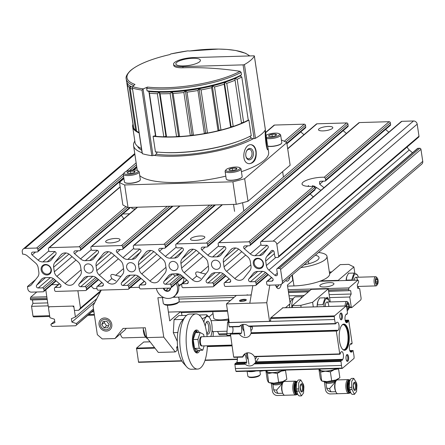 <?xml version="1.0" encoding="UTF-8"?>
<svg xmlns="http://www.w3.org/2000/svg" width="445" height="445" viewBox="0 0 445 445"><rect width="100%" height="100%" fill="white"/><g stroke="black" fill="none" stroke-linecap="round" stroke-linejoin="round"><path stroke-width="0.67" d="M165.501 284.255A1.724 1.519 -130.6 0 1 163.955 281.49L168.338 275.995A6.898 6.08 -130.6 0 1 169.044 275.266A6.898 6.08 -130.6 0 1 172.549 273.942L176.871 273.814A6.898 6.08 -130.6 0 1 181.655 275.605L187.634 280.795A1.724 1.519 -130.6 0 1 186.928 283.632L182.578 283.754A1.151 1.012 -130.6 0 0 181.682 284.883L181.944 286.63A1.151 1.012 -130.6 0 0 183.168 287.693L212.866 286.825A1.151 1.012 -130.6 0 0 213.767 285.701L213.505 283.949A1.151 1.012 -130.6 0 0 212.276 282.887L207.932 283.014A1.724 1.519 -130.6 0 1 206.385 280.244L210.769 274.754A6.898 6.08 -130.6 0 1 211.475 274.02A6.898 6.08 -130.6 0 1 214.98 272.702L219.296 272.574A6.898 6.08 -130.6 0 1 224.085 274.365L230.065 279.555A1.724 1.519 -130.6 0 1 229.359 282.386L225.009 282.514A1.151 1.012 -130.6 0 0 224.108 283.637L224.369 285.39A1.151 1.012 -130.6 0 0 225.598 286.452L255.297 285.584A1.151 1.012 -130.6 0 0 256.192 284.455L255.931 282.709A1.151 1.012 -130.6 0 0 254.707 281.646L250.357 281.774A1.724 1.519 -130.6 0 1 248.816 279.004L253.194 273.514A6.898 6.08 -130.6 0 1 253.906 272.779A6.898 6.08 -130.6 0 1 257.41 271.456L261.727 271.333A6.898 6.08 -130.6 0 1 266.516 273.124L272.49 278.309A1.724 1.519 -130.6 0 1 271.784 281.145L267.439 281.273A1.151 1.012 -130.6 0 0 266.538 282.397L266.8 284.149A1.151 1.012 -130.6 0 0 268.024 285.212L279.694 284.867A3.449 3.043 -130.6 0 0 281.446 284.205A3.449 3.043 -130.6 0 0 282.386 281.496L280.589 269.459A1.151 1.012 -130.6 0 0 279.365 268.396L277.663 268.446A1.151 1.012 -130.6 0 0 276.768 269.575L277.441 274.059A1.724 1.519 -130.6 0 1 274.893 275.299L268.919 270.109A6.898 6.08 -130.6 0 1 266.36 265.52L265.698 261.07A6.898 6.08 -130.6 0 1 266.867 256.376L271.244 250.88A1.724 1.519 -130.6 0 1 274.137 251.959L274.804 256.448A1.151 1.012 -130.6 0 0 276.034 257.51L277.73 257.46A1.151 1.012 -130.6 0 0 278.626 256.337L276.829 244.305A3.449 3.043 -130.6 0 0 273.152 241.112L261.488 241.457A1.151 1.012 -130.6 0 0 260.586 242.581L260.853 244.333A1.151 1.012 -130.6 0 0 262.077 245.395L266.421 245.267A1.724 1.519 -130.6 0 1 267.968 248.032L263.585 253.528A6.898 6.08 -130.6 0 1 262.878 254.256A6.898 6.08 -130.6 0 1 259.374 255.58L255.057 255.708A6.898 6.08 -130.6 0 1 250.268 253.917L244.288 248.727A1.724 1.519 -130.6 0 1 244.995 245.896L249.345 245.768A1.151 1.012 -130.6 0 0 250.246 244.639L249.984 242.892A1.151 1.012 -130.6 0 0 248.755 241.83L219.057 242.697A1.151 1.012 -130.6 0 0 218.161 243.821L218.423 245.573A1.151 1.012 -130.6 0 0 219.646 246.636L223.996 246.508A1.724 1.519 -130.6 0 1 225.537 249.278L221.159 254.768A6.898 6.08 -130.6 0 1 220.447 255.502A6.898 6.08 -130.6 0 1 216.943 256.821L212.627 256.949A6.898 6.08 -130.6 0 1 207.837 255.157L201.863 249.968A1.724 1.519 -130.6 0 1 202.57 247.136L206.914 247.008A1.151 1.012 -130.6 0 0 207.815 245.885L207.554 244.133A1.151 1.012 -130.6 0 0 206.33 243.07L176.626 243.943A1.151 1.012 -130.6 0 0 175.731 245.067L175.992 246.814A1.151 1.012 -130.6 0 0 177.216 247.876L181.566 247.754A1.724 1.519 -130.6 0 1 183.106 250.518L178.729 256.009A6.898 6.08 -130.6 0 1 178.022 256.743A6.898 6.08 -130.6 0 1 174.518 258.067L170.196 258.189A6.898 6.08 -130.6 0 1 165.407 256.403L159.432 251.214A1.724 1.519 -130.6 0 1 160.139 248.377L164.489 248.249A1.151 1.012 -130.6 0 0 165.384 247.125L165.123 245.379A1.151 1.012 -130.6 0 0 163.899 244.316L134.195 245.184A1.151 1.012 -130.6 0 0 133.3 246.308L133.561 248.06A1.151 1.012 -130.6 0 0 134.785 249.122L139.135 248.994A1.724 1.519 -130.6 0 1 140.681 251.764L136.298 257.255A6.898 6.08 -130.6 0 1 135.591 257.989A6.898 6.08 -130.6 0 1 132.087 259.307L127.765 259.435A6.898 6.08 -130.6 0 1 122.981 257.644L117.002 252.454A1.724 1.519 -130.6 0 1 117.708 249.623L122.058 249.495A1.151 1.012 -130.6 0 0 122.954 248.371L122.692 246.619A1.151 1.012 -130.6 0 0 121.468 245.557L91.77 246.424A1.151 1.012 -130.6 0 0 90.869 247.548L91.13 249.3A1.151 1.012 -130.6 0 0 92.354 250.363L96.704 250.235A1.724 1.519 -130.6 0 1 98.25 253.005L93.867 258.495A6.898 6.08 -130.6 0 1 93.161 259.229A6.898 6.08 -130.6 0 1 89.656 260.548L85.334 260.675A6.898 6.08 -130.6 0 1 80.551 258.884L74.571 253.7A1.724 1.519 -130.6 0 1 75.277 250.863L79.627 250.735A1.151 1.012 -130.6 0 0 80.523 249.612L80.261 247.859A1.151 1.012 -130.6 0 0 79.038 246.797L49.339 247.67A1.151 1.012 -130.6 0 0 48.444 248.794L48.705 250.546A1.151 1.012 -130.6 0 0 49.929 251.609L54.279 251.481A1.724 1.519 -130.6 0 1 55.82 254.245L51.442 259.741A6.898 6.08 -130.6 0 1 50.73 260.47A6.898 6.08 -130.6 0 1 47.226 261.793L42.909 261.921A6.898 6.08 -130.6 0 1 38.12 260.13L32.146 254.941A1.724 1.519 -130.6 0 1 32.852 252.104L37.196 251.981A1.151 1.012 -130.6 0 0 38.098 250.852L37.836 249.105A1.151 1.012 -130.6 0 0 36.612 248.043L24.942 248.382A3.449 3.043 -130.6 0 0 23.19 249.044A3.449 3.043 -130.6 0 0 22.25 251.759L22.612 254.162A6.898 6.08 -130.6 0 1 27.395 255.953L35.6 263.073A6.898 6.08 -130.6 0 1 38.159 267.662L38.843 272.257A6.898 6.08 -130.6 0 1 37.675 276.951L31.662 284.488A6.898 6.08 -130.6 0 1 30.955 285.223A6.898 6.08 -130.6 0 1 27.451 286.541L27.807 288.95A3.449 3.043 -130.6 0 0 31.478 292.137L43.148 291.798A1.151 1.012 -130.6 0 0 44.044 290.668L43.782 288.922A1.151 1.012 -130.6 0 0 42.559 287.859L38.209 287.987A1.724 1.519 -130.6 0 1 36.668 285.217L41.046 279.727A6.898 6.08 -130.6 0 1 41.758 278.993A6.898 6.08 -130.6 0 1 45.262 277.669L49.579 277.546A6.898 6.08 -130.6 0 1 54.368 279.332L60.348 284.522A1.724 1.519 -130.6 0 1 59.641 287.359L55.291 287.487A1.151 1.012 -130.6 0 0 54.39 288.61L54.652 290.357A1.151 1.012 -130.6 0 0 55.875 291.425L85.579 290.552A1.151 1.012 -130.6 0 0 86.475 289.428L86.213 287.676A1.151 1.012 -130.6 0 0 84.989 286.613L80.64 286.741A1.724 1.519 -130.6 0 1 79.099 283.977L83.476 278.481A6.898 6.08 -130.6 0 1 84.183 277.747A6.898 6.08 -130.6 0 1 87.693 276.428L92.009 276.3A6.898 6.08 -130.6 0 1 96.799 278.092L102.773 283.281A1.724 1.519 -130.6 0 1 102.066 286.113L97.716 286.241A1.151 1.012 -130.6 0 0 96.821 287.364L97.082 289.117A1.151 1.012 -130.6 0 0 98.306 290.179L128.01 289.311A1.151 1.012 -130.6 0 0 128.905 288.188L128.644 286.435A1.151 1.012 -130.6 0 0 127.42 285.373L123.07 285.501A1.724 1.519 -130.6 0 1 121.529 282.731L125.907 277.241A6.898 6.08 -130.6 0 1 126.614 276.506A6.898 6.08 -130.6 0 1 130.118 275.188L134.44 275.06A6.898 6.08 -130.6 0 1 139.229 276.851L145.204 282.035A1.724 1.519 -130.6 0 1 144.497 284.872L140.147 285A1.151 1.012 -130.6 0 0 139.252 286.124L139.513 287.876A1.151 1.012 -130.6 0 0 140.737 288.939L170.435 288.065A1.151 1.012 -130.6 0 0 171.336 286.942L171.075 285.195A1.151 1.012 -130.6 0 0 169.851 284.132L165.501 284.255L175.514 275.772A2.297 0.629 171.5 0 0 178.612 274.726A2.297 0.629 171.5 0 0 177.166 274.359L177.666 273.842M175.786 273.847A1.724 1.519 -130.6 0 0 177.06 274.365M175.408 275.778A1.724 1.519 49.4 0 1 173.589 274.292L174.051 273.897M115.9 280.984L111.79 278.615L110.799 276.234C110.677 274.192 112.29 273.892 115.633 275.322L120.884 276.534M107.518 282.269A6.898 6.08 -130.6 0 0 115.811 282.736A6.898 6.08 -130.6 0 0 116.523 282.002L122.531 274.465A6.898 6.08 -130.6 0 0 123.704 269.77L123.015 265.175A6.898 6.08 -130.6 0 0 120.456 260.592L112.257 253.472A6.898 6.08 -130.6 0 0 103.963 252.999A6.898 6.08 -130.6 0 0 103.257 253.733L97.244 261.271A6.898 6.08 -130.6 0 0 96.076 265.965L96.76 270.56A6.898 6.08 -130.6 0 0 99.318 275.144L107.518 282.269L111.79 278.615M200.756 278.498L196.651 276.128L195.655 273.747C195.539 271.706 197.152 271.406 200.495 272.835L205.74 274.048M192.379 279.783A6.898 6.08 -130.6 0 0 200.673 280.25A6.898 6.08 -130.6 0 0 201.379 279.516L207.392 271.978A6.898 6.08 -130.6 0 0 208.56 267.284L207.876 262.689A6.898 6.08 -130.6 0 0 205.317 258.106L197.113 250.986A6.898 6.08 -130.6 0 0 188.825 250.513A6.898 6.08 -130.6 0 0 188.113 251.247L182.105 258.784A6.898 6.08 -130.6 0 0 180.931 263.479L181.621 268.074A6.898 6.08 -130.6 0 0 184.174 272.663L192.379 279.783L196.651 276.128M313.263 196.862L310.154 194.003M248.755 241.83L313.636 186.299A14.946 4.094 171.5 0 1 313.325 186.321A14.946 4.094 171.5 0 1 302.033 184.035A14.946 4.094 171.5 0 1 309.175 179.341A14.946 4.094 171.5 0 1 324.244 177.221L325.384 178.356L325.645 180.103L325.367 180.965L324.833 181.16A14.946 4.094 -8.5 0 0 320.478 181.293L319.532 181.694L319.677 184.202L323.993 187.679M325.373 180.976L390.293 125.412A1.151 1.012 -130.6 0 0 390.61 124.505L390.348 122.759A1.151 1.012 -130.6 0 0 389.125 121.696L359.421 122.564A1.151 1.012 -130.6 0 0 358.837 122.787L218.473 242.92M250.246 244.639L315.205 189.042L314.843 189.97M315.205 189.042L314.943 187.295L313.636 186.299M247.748 256.865L239.543 249.74A6.898 6.08 -130.6 0 0 231.25 249.272A6.898 6.08 -130.6 0 0 230.543 250.007L224.53 257.544A6.898 6.08 -130.6 0 0 223.362 262.238L224.046 266.833A6.898 6.08 -130.6 0 0 226.605 271.417L234.81 278.537A6.898 6.08 -130.6 0 0 243.104 279.009A6.898 6.08 -130.6 0 0 243.81 278.275L249.823 270.738A6.898 6.08 -130.6 0 0 250.991 266.043L250.307 261.449A6.898 6.08 -130.6 0 0 247.748 256.865M257.955 258.712A4.828 4.255 -130.6 0 0 255.497 259.635A4.828 4.255 -130.6 0 0 254.601 264.831A4.828 4.255 -130.6 0 0 259.324 267.901A4.828 4.255 -130.6 0 0 261.782 266.978A4.828 4.255 -130.6 0 0 262.672 261.788A4.828 4.255 -130.6 0 0 257.955 258.712M286.942 143.729L305.437 127.899A1.151 1.012 -130.6 0 0 305.748 126.992L305.487 125.24A1.151 1.012 -130.6 0 0 304.263 124.177L274.565 125.051A1.151 1.012 -130.6 0 0 273.981 125.267L265.598 132.443M162.887 259.346L154.688 252.226A6.898 6.08 -130.6 0 0 146.394 251.759A6.898 6.08 -130.6 0 0 145.687 252.493L139.674 260.03A6.898 6.08 -130.6 0 0 138.501 264.725L139.19 269.32A6.898 6.08 -130.6 0 0 141.749 273.903L149.948 281.023A6.898 6.08 -130.6 0 0 158.242 281.496A6.898 6.08 -130.6 0 0 158.948 280.762L164.962 273.224A6.898 6.08 -130.6 0 0 166.13 268.53L165.445 263.935A6.898 6.08 -130.6 0 0 162.887 259.346M130.418 262.65A4.828 4.255 -130.6 0 0 127.96 263.579A4.828 4.255 -130.6 0 0 127.07 268.769A4.828 4.255 -130.6 0 0 131.792 271.839A4.828 4.255 -130.6 0 0 134.245 270.916A4.828 4.255 -130.6 0 0 135.141 265.726A4.828 4.255 -130.6 0 0 130.418 262.65M278.314 257.238L418.678 137.105A1.151 1.012 -130.6 0 0 418.99 136.198L417.193 124.166A3.449 3.043 -130.6 0 0 413.522 120.979L401.852 121.324A1.151 1.012 -130.6 0 0 401.268 121.541L260.904 241.674M388.813 132.204L385.609 129.423M346.382 133.444L343.178 130.663M207.504 246.786L347.868 126.653A1.151 1.012 -130.6 0 0 348.179 125.751L347.918 123.999A1.151 1.012 -130.6 0 0 346.694 122.937L316.99 123.805A1.151 1.012 -130.6 0 0 316.406 124.027L287.67 148.619M332.332 128.477A7.242 1.986 171.5 0 1 325.974 130.63A7.242 1.986 171.5 0 1 319.226 130.452A7.242 1.986 171.5 0 1 318.486 129.74A7.242 1.986 171.5 0 1 325.356 126.708A7.242 1.986 171.5 0 1 332.816 127.598A7.242 1.986 171.5 0 1 332.332 128.477M204.355 238.008A7.242 1.986 171.5 0 1 197.992 240.161A7.242 1.986 171.5 0 1 191.25 239.983A7.242 1.986 171.5 0 1 190.505 239.277A7.242 1.986 171.5 0 1 197.38 236.245A7.242 1.986 171.5 0 1 204.834 237.135A7.242 1.986 171.5 0 1 204.355 238.008M303.952 134.685L300.753 131.909M119.494 240.495A7.242 1.986 171.5 0 1 113.13 242.647A7.242 1.986 171.5 0 1 106.388 242.469A7.242 1.986 171.5 0 1 105.649 241.763A7.242 1.986 171.5 0 1 112.518 238.731A7.242 1.986 171.5 0 1 119.978 239.621A7.242 1.986 171.5 0 1 119.494 240.495M27.451 286.541L35.561 279.599M281.446 284.205L421.81 164.071A3.449 3.043 -130.6 0 0 422.75 161.357L420.953 149.325A1.151 1.012 -130.6 0 0 419.73 148.263L418.033 148.313A1.151 1.012 -130.6 0 0 417.443 148.535L277.079 268.669M412.498 152.768L409.283 149.976A6.898 6.08 -130.6 0 1 407.153 146.967M314.036 185.988L320.884 190.343M78.031 261.832L69.826 254.712A6.898 6.08 -130.6 0 0 61.532 254.245A6.898 6.08 -130.6 0 0 60.826 254.974L54.813 262.511A6.898 6.08 -130.6 0 0 53.645 267.206L54.329 271.8A6.898 6.08 -130.6 0 0 56.888 276.389L65.092 283.51A6.898 6.08 -130.6 0 0 73.386 283.977A6.898 6.08 -130.6 0 0 74.093 283.248L80.106 275.711A6.898 6.08 -130.6 0 0 81.274 271.011L80.584 266.421A6.898 6.08 -130.6 0 0 78.031 261.832M89.362 273.085A4.828 4.255 -130.6 0 0 91.815 272.156A4.828 4.255 -130.6 0 0 91.909 265.721A4.828 4.255 -130.6 0 0 85.535 264.82A4.828 4.255 -130.6 0 0 84.639 270.009A4.828 4.255 -130.6 0 0 89.362 273.085M174.218 270.599A4.828 4.255 -130.6 0 0 176.671 269.676A4.828 4.255 -130.6 0 0 176.765 263.234A4.828 4.255 -130.6 0 0 170.391 262.333A4.828 4.255 -130.6 0 0 169.495 267.523A4.828 4.255 -130.6 0 0 174.218 270.599M216.648 269.358A4.828 4.255 -130.6 0 0 219.101 268.43A4.828 4.255 -130.6 0 0 219.196 261.994A4.828 4.255 -130.6 0 0 212.821 261.093A4.828 4.255 -130.6 0 0 211.926 266.282A4.828 4.255 -130.6 0 0 216.648 269.358M47.031 274.982A5.518 4.867 -130.6 0 0 50.263 266.978A5.518 4.867 -130.6 0 0 41.441 267.234A5.518 4.867 -130.6 0 0 47.031 274.982M259.174 268.769A5.518 4.867 -130.6 0 0 262.411 260.764A5.518 4.867 -130.6 0 0 253.589 261.02A5.518 4.867 -130.6 0 0 259.174 268.769M47.176 274.114A4.828 4.255 -130.6 0 0 49.634 273.191A4.828 4.255 -130.6 0 0 50.53 268.001A4.828 4.255 -130.6 0 0 45.807 264.925A4.828 4.255 -130.6 0 0 43.349 265.849A4.828 4.255 -130.6 0 0 42.459 271.038A4.828 4.255 -130.6 0 0 47.176 274.114M225.815 176.142A66.294 18.145 171.5 0 1 179.268 182.456A66.294 18.145 171.5 0 1 139.741 175.63M267.884 147.317L265.409 130.858C264.575 130.368 266.015 150.621 267.901 149.765L267.884 147.317L268.635 152.285A66.294 18.145 171.5 0 1 241.429 171.664M253.489 138.606A66.294 18.145 171.5 0 1 175.347 156.201A66.294 18.145 171.5 0 1 153.92 155.355M142.077 152.757A66.294 18.145 171.5 0 1 133.578 145.632A66.294 18.145 171.5 0 1 134.818 141.087M256.148 151.345C255.491 147.417 253.9 145.22 251.375 144.753C243.51 143.301 240.172 163.343 249.339 163.71C254.434 163.009 256.704 158.887 256.148 151.345M281.412 140.097L281.607 140.092A89.695 24.553 171.5 0 1 286.78 142.661L290.146 165.195L248.021 201.246A89.695 24.553 171.5 0 1 236.262 204.316L128.026 207.487A89.695 24.553 171.5 0 1 122.853 204.911L119.488 182.378L123.91 178.595M286.78 142.661L244.655 178.718L248.021 201.246M244.655 178.718A89.695 24.553 171.5 0 1 232.896 181.783L236.262 204.316M232.896 181.783L124.656 184.953L128.026 207.487M124.656 184.953A89.695 24.553 171.5 0 1 119.488 182.378M133.923 170.023L136.854 167.52M173.567 64.28A14.718 4.027 -8.5 0 0 182.845 66.628L243.081 64.864A1.151 0.317 -8.5 0 0 244.444 64.553A67.846 18.573 -8.5 0 0 254.356 56.07A1.151 0.317 -8.5 0 0 254.373 56.003A1.151 0.317 -8.5 0 0 253.644 55.82L193.414 57.583A14.718 4.027 -8.5 0 0 173.567 64.28L173.739 65.432A14.718 4.027 171.5 0 0 183.012 67.773A344.664 303.751 -130.6 0 1 240.072 71.306L241.123 72.357L241.49 74.799L240.122 75.939L241.813 76.985L248.254 120.083L248.911 120.067A64.397 17.628 171.5 0 1 173.25 137.021A64.397 17.628 171.5 0 1 153.097 136.287L155.455 152.034L156.729 152.145L157.002 152.824L155.383 154.999L153.013 155.578A1.151 0.317 -8.5 0 1 151.806 155.672A67.846 18.573 -8.5 0 1 142.372 153.692A1.151 0.317 -8.5 0 1 142.2 153.558L132.332 87.554M139.124 132.972A64.397 17.628 171.5 0 1 132.677 126.753A64.397 17.628 171.5 0 1 132.977 124.105M251.236 135.614A64.397 17.628 171.5 0 1 240.428 140.487A64.397 17.628 171.5 0 1 175.569 152.574A64.397 17.628 171.5 0 1 161.029 152.351A64.397 17.628 171.5 0 1 155.422 151.834M141.449 148.519A64.397 17.628 171.5 0 1 135.002 142.305L132.677 126.753M240.428 140.487L239.327 140.904A62.556 17.121 171.5 0 1 176.326 152.646A62.556 17.121 171.5 0 1 162.203 152.429L161.029 152.351M251.319 137.944A62.556 17.121 171.5 0 1 176.687 155.055A62.556 17.121 171.5 0 1 155.978 154.192M141.699 150.215A62.556 17.121 171.5 0 1 137.65 146.338M251.036 144.731A9.545 6.33 -83.9 0 1 255.808 151.306A9.545 6.33 -83.9 0 1 249.005 163.665M253.327 152.435A5.752 3.816 -83.9 0 1 250.591 159.521A5.752 3.816 -83.9 0 1 245.929 156.434A5.752 3.816 -83.9 0 1 246.497 151.144A5.752 3.816 -83.9 0 1 250.39 148.463A5.752 3.816 -83.9 0 1 253.327 152.435M246.391 151.378A4.756 3.154 -83.9 0 1 249.339 149.342A4.756 3.154 -83.9 0 1 251.937 152.652A4.756 3.154 -83.9 0 1 248.327 158.798A4.756 3.154 -83.9 0 1 245.874 156.184M265.253 134.546A9.545 0.579 -97.5 0 1 265.782 137.789A9.545 0.579 -97.5 0 1 266.911 147.896M265.276 136.342A5.752 0.35 -97.5 0 1 265.698 138.851A5.752 0.35 -97.5 0 1 266.383 145.999M318.537 252.46A26.45 7.242 171.5 0 1 327.003 256.387A26.45 7.242 171.5 0 1 300.837 267.612M327.003 256.387L329.617 273.886A26.45 7.242 171.5 0 1 293.967 285.924L287.57 286.113M315.327 255.208A18.401 5.034 171.5 0 1 319.043 257.577A18.401 5.034 171.5 0 1 304.052 264.858M240.122 75.939A62.094 16.999 171.5 0 1 234.81 78.509A62.094 16.999 171.5 0 1 224.43 82.442A62.094 16.999 171.5 0 1 212.321 85.902A62.094 16.999 171.5 0 1 199.093 88.727A62.094 16.999 171.5 0 1 185.404 90.774A62.094 16.999 171.5 0 1 171.926 91.937A62.094 16.999 171.5 0 1 159.338 92.165A62.094 16.999 171.5 0 1 148.886 91.509L155.489 135.703L153.097 136.287M241.813 76.985A63.707 17.438 171.5 0 1 237.202 79.271L234.81 78.509L235.06 80.211A63.707 17.438 171.5 0 1 226.778 83.343L224.43 82.442L224.18 84.2A63.707 17.438 171.5 0 1 214.529 86.964L212.321 85.902L211.597 87.687A63.707 17.438 171.5 0 1 201.051 89.94L199.093 88.727L197.942 90.502A63.707 17.438 171.5 0 1 187.022 92.137L185.404 90.774L183.885 92.504A63.707 17.438 171.5 0 1 173.144 93.433L171.926 91.937L170.129 93.595A63.707 17.438 171.5 0 1 160.094 93.773L159.338 92.165L157.358 93.717A63.707 17.438 171.5 0 1 149.42 93.228L148.886 91.509L147.045 90.825L146.678 88.383L147.495 87.07A343.779 313.758 -59 0 0 143.318 88.872A66.917 18.317 171.5 0 1 132.582 86.614L132.315 87.442L142.372 153.692M132.577 88.121A67.846 18.573 171.5 0 0 142.005 90.101L143.318 88.872M249.384 55.942A62.767 17.183 171.5 0 0 189.642 50.997A343.779 136.548 -105.6 0 0 187.695 50.891L187.579 50.919M170.785 53.956L170.73 53.962A343.779 66.533 84.7 0 0 169.879 54.574A62.767 17.183 171.5 0 0 134.985 84.439A343.779 192.518 92.6 0 0 132.582 86.614M248.911 120.067L251.264 135.814L250.19 136.265L251.247 135.68M251.247 135.686A63.235 17.311 171.5 0 1 250.224 136.248L250.173 136.977L252.143 138.645L254.095 138.59A1.151 0.317 -8.5 0 0 255.463 138.278A67.846 18.573 -8.5 0 0 265.376 129.795A1.151 0.317 -8.5 0 0 265.392 129.729A1.151 0.317 -8.5 0 0 265.353 129.667M248.254 120.083A63.707 17.438 171.5 0 1 243.643 122.369L237.202 79.271M241.49 74.799A63.707 17.438 171.5 0 1 147.045 90.825M160.094 93.773L166.536 136.876A63.707 17.438 171.5 0 0 176.57 136.693L178.534 136.131L179.58 136.532A63.707 17.438 171.5 0 0 190.327 135.608L192.006 134.969L193.464 135.236A63.707 17.438 171.5 0 0 204.383 133.606L205.701 132.922L207.492 133.038A63.707 17.438 171.5 0 0 218.039 130.786L218.929 130.096L220.97 130.062A63.707 17.438 171.5 0 0 230.621 127.298L231.033 126.63L233.219 126.441A63.707 17.438 171.5 0 0 241.502 123.31L241.418 122.698L243.643 122.369M170.129 93.595L176.57 136.693M235.06 80.211L241.502 123.31M226.778 83.343L233.219 126.441M224.18 84.2L230.621 127.298M214.529 86.964L220.97 130.062M211.597 87.687L218.039 130.786M201.051 89.94L207.492 133.038M197.942 90.502L204.383 133.606M187.022 92.137L193.464 135.236M183.885 92.504L190.327 135.608M173.144 93.433L179.58 136.532M139.051 132.493A63.707 17.438 171.5 0 1 136.587 131.097L130.146 87.993A63.707 17.438 171.5 0 0 132.61 89.395M135.664 130.385A63.707 17.438 171.5 0 1 133.628 127.665L127.187 84.567A63.707 17.438 171.5 0 0 129.222 87.281L135.664 130.385L136.482 130.391M126.92 83.554A63.707 17.438 171.5 0 0 126.947 83.721L133.389 126.819A63.707 17.438 171.5 0 1 133.361 126.653L126.92 83.554A63.707 17.438 171.5 0 1 126.881 82.442M129.222 87.281L131.025 86.208L130.146 87.993M127.698 83.855L127.187 84.567M126.947 83.721L127.403 83.443M157.358 93.717L163.799 136.815A63.707 17.438 171.5 0 1 155.861 136.326L149.42 93.228M163.799 136.815L165.946 136.354L166.536 136.876M155.489 135.703L155.861 136.326M132.299 87.214A63.707 17.438 171.5 0 1 126.591 81.368L126.224 78.921A63.707 17.438 171.5 0 0 133.756 85.54M171.926 91.937L178.534 136.131M185.404 90.774L192.006 134.969M199.093 88.727L205.701 132.922M212.321 85.902L218.929 130.096M224.43 82.442L231.033 126.63M234.81 78.509L241.418 122.698M159.338 92.165L165.946 136.354M176.671 62.439A12.421 3.399 171.5 0 1 190.148 58.44A12.421 3.399 171.5 0 1 200.411 60.27A12.421 3.399 171.5 0 1 188.63 65.465A12.421 3.399 171.5 0 1 175.842 63.941A12.421 3.399 171.5 0 1 176.671 62.439M128.021 173.333A3.983 1.09 171.5 0 1 127.365 173.094A3.983 1.09 171.5 0 1 127.42 172.326L130.496 171.214L134.173 171.108L134.768 172.115A3.983 1.09 171.5 0 1 131.692 173.227A3.983 1.09 171.5 0 1 128.021 173.333M127.42 172.326A3.983 1.09 171.5 0 1 130.496 171.214A3.983 1.09 171.5 0 1 134.173 171.108A3.983 1.09 171.5 0 1 134.918 171.965A3.983 1.09 171.5 0 1 134.768 172.115M128.533 174.412A7.131 1.952 171.5 0 1 124.255 172.682A7.131 1.952 171.5 0 1 130.808 170.29A7.131 1.952 171.5 0 1 137.772 170.663A7.131 1.952 171.5 0 1 135.981 172.971A7.131 1.952 171.5 0 1 128.533 174.412M137.772 170.663L138.762 171.336A8.049 2.203 171.5 0 1 139.185 171.909A8.049 2.203 171.5 0 1 128.338 175.569A8.049 2.203 171.5 0 1 123.265 174.284A8.049 2.203 171.5 0 1 123.499 173.617L124.255 172.682M139.185 171.909L140.331 179.563A8.049 2.203 171.5 0 1 140.092 180.231A8.049 2.203 171.5 0 1 129.478 183.229A8.049 2.203 171.5 0 1 124.828 182.511A8.049 2.203 171.5 0 1 124.411 181.944L123.265 174.284M139.991 180.353A7.821 2.142 171.5 0 1 139.908 180.464A7.821 2.142 171.5 0 1 129.595 183.373A7.821 2.142 171.5 0 1 125.078 182.684A7.821 2.142 171.5 0 1 124.967 182.595M134.362 172.387L134.173 171.108M130.819 173.361L130.496 171.214M229.848 170.352A3.983 1.09 171.5 0 1 229.197 170.112A3.983 1.09 171.5 0 1 229.253 169.345L232.329 168.232L236 168.127L236.601 169.133A3.983 1.09 171.5 0 1 233.525 170.246A3.983 1.09 171.5 0 1 229.848 170.352M229.253 169.345A3.983 1.09 171.5 0 1 232.329 168.232A3.983 1.09 171.5 0 1 236 168.127A3.983 1.09 171.5 0 1 236.746 168.983A3.983 1.09 171.5 0 1 236.601 169.133M230.365 171.431A7.131 1.952 171.5 0 1 226.082 169.701A7.131 1.952 171.5 0 1 232.635 167.309A7.131 1.952 171.5 0 1 239.605 167.682A7.131 1.952 171.5 0 1 237.808 169.99A7.131 1.952 171.5 0 1 230.365 171.431M239.605 167.682L240.595 168.355A8.049 2.203 171.5 0 1 241.018 168.922A8.049 2.203 171.5 0 1 230.165 172.588A8.049 2.203 171.5 0 1 225.098 171.303A8.049 2.203 171.5 0 1 225.331 170.635L226.082 169.701M241.018 168.922L242.163 176.582A8.049 2.203 171.5 0 1 241.924 177.249A8.049 2.203 171.5 0 1 231.311 180.242A8.049 2.203 171.5 0 1 226.661 179.53A8.049 2.203 171.5 0 1 226.238 178.962L225.098 171.303M241.819 177.371A7.821 2.142 171.5 0 1 241.735 177.483A7.821 2.142 171.5 0 1 231.428 180.392A7.821 2.142 171.5 0 1 226.911 179.702A7.821 2.142 171.5 0 1 226.794 179.613M236.195 169.406L236 168.127M232.646 170.374L232.329 168.232M269.481 136.431A3.983 1.09 171.5 0 1 268.825 136.192A3.983 1.09 171.5 0 1 268.886 135.425L271.962 134.312L275.633 134.206L276.234 135.213A3.983 1.09 171.5 0 1 273.158 136.326A3.983 1.09 171.5 0 1 269.481 136.431M268.886 135.425A3.983 1.09 171.5 0 1 271.962 134.312A3.983 1.09 171.5 0 1 275.633 134.206A3.983 1.09 171.5 0 1 276.378 135.063A3.983 1.09 171.5 0 1 276.234 135.213M265.938 135.547A7.131 1.952 171.5 0 1 272.646 133.333A7.131 1.952 171.5 0 1 279.238 133.761A7.131 1.952 171.5 0 1 277.441 136.07A7.131 1.952 171.5 0 1 269.998 137.511A7.131 1.952 171.5 0 1 266.132 137.021M279.238 133.761L280.228 134.435A8.049 2.203 171.5 0 1 280.65 135.002A8.049 2.203 171.5 0 1 269.798 138.668A8.049 2.203 171.5 0 1 266.344 138.417M280.65 135.002L281.796 142.661A8.049 2.203 171.5 0 1 281.557 143.329A8.049 2.203 171.5 0 1 270.944 146.322A8.049 2.203 171.5 0 1 267.69 146.116M281.451 143.451A7.821 2.142 171.5 0 1 281.368 143.563A7.821 2.142 171.5 0 1 271.061 146.472A7.821 2.142 171.5 0 1 267.712 146.233M275.822 135.486L275.633 134.206M272.279 136.454L271.962 134.312M132.404 207.359A4.6 1.257 -8.5 0 0 132.115 207.565A4.6 1.257 -8.5 0 0 132.048 208.449A4.6 1.257 -8.5 0 0 135.38 208.822M129.578 213.784L122.13 214.001M121.346 215.308L123.81 218.723M45.774 289.829L48.31 306.794L73.77 306.049L74.421 310.421L78.665 310.299L80.462 308.046L77.881 290.78M80.462 308.046L101.115 290.368M58.423 284.522L50.975 284.739M78.665 310.299L100.448 291.653M76.546 324.644L76.384 323.548L71.901 322.08L71.4 318.703L75.405 316.985L73.931 307.139L72.707 306.077L49.373 306.761L48.472 307.884L49.946 317.73L54.429 319.199L54.93 322.575L50.925 324.294L51.092 325.39L52.315 326.452L75.65 325.768L93.656 309.998M75.65 325.768L93.7 310.315M76.384 323.548L93.495 308.908M71.901 322.08L94.846 302.444M75.405 316.985L96.804 298.667M50.925 324.294L54.707 321.062M91.87 311.884L93.928 311.823M348.774 290.452L348.858 287.909L357.941 280.139L358.52 280.878L358.681 281.974L357.268 284.978L357.774 288.354L359.66 288.532L361.134 298.378L360.884 299.824L351.8 307.601L351.227 306.861L349.753 297.015L351.166 294.011L350.66 290.63L328.621 291.041M49.751 316.445L33.581 316.918L33.002 316.178L31.534 306.332L32.947 303.329L32.441 299.952L30.549 299.769L30.388 298.678L47.025 298.189M288.316 291.125L309.993 290.49M328.454 289.951L348.607 289.356M30.549 299.769L47.187 299.285M288.482 292.22L308.663 291.625M30.388 298.678L30.638 297.232L46.808 296.754M288.104 289.689L348.858 287.909M329.439 282.608A7.131 1.952 -8.5 0 0 319.833 285.857A7.131 1.952 -8.5 0 0 327.17 286.73A7.131 1.952 -8.5 0 0 333.934 283.749A7.131 1.952 -8.5 0 0 329.439 282.608M319.805 281.257L357.941 280.139M30.638 297.232L36.768 291.981M87.843 315.333L94.423 315.138M181.132 312.596L227.556 311.239M349.125 307.679L351.8 307.601M33.002 316.178L49.64 315.694M88.761 314.548L94.312 314.381M180.559 311.856L227.445 310.482M349.219 306.916L351.227 306.861M31.534 306.332L48.171 305.849M178.69 302.027L230.449 300.509M289.461 298.779L293.35 298.667M329.6 297.605L349.753 297.015M32.947 303.329L47.726 302.895M178.923 299.051L234.037 297.438M289.022 295.83L304.274 295.38M329.161 294.651L351.166 294.011M32.441 299.952L47.226 299.518M288.516 292.448L308.379 291.87M328.655 291.275L350.66 290.63M311.322 289.35L328.293 288.855L312.601 302.283L300.814 305.359L292.332 305.604L311.322 289.35M329.595 273.714L340.219 264.619L348.702 264.369L353.886 266.95L338.2 280.372L321.229 280.873L321.568 280.578M289.706 304.875L288.755 304.903M330.246 301.933L328.293 288.855M321.229 280.873L321.279 281.212M338.2 280.372L338.25 280.712M326.335 298.245A3.449 1.329 -91.7 0 1 326.641 297.699A3.449 1.329 -91.7 0 1 326.797 297.538A3.449 1.329 -91.7 0 1 328.499 299.585M312.601 302.283L313.297 306.9M354.849 273.369L353.886 266.95M292.615 307.506L292.332 305.604M301.098 307.256L300.814 305.359M326.413 298.072A2.826 1.09 -91.7 0 1 326.63 298.011A2.826 1.09 -91.7 0 1 327.37 298.695M323.971 306.588A8.01 3.087 -91.7 0 1 325.712 299.207A8.01 3.087 -91.7 0 1 329.122 301.031A8.01 3.087 -91.7 0 1 329.445 301.955M325.284 306.549A4.6 1.774 -91.7 0 1 326.196 302.472A4.6 1.774 -91.7 0 1 328.71 305.214A4.6 1.774 -91.7 0 1 328.822 306.444M329.122 301.031L328.599 299.752L325.05 297.805L322.82 304.697L317.402 304.858L317.886 301.332L319.632 297.966L325.05 297.805M317.179 306.783A8.01 3.087 -91.7 0 1 317.875 301.36A8.01 3.087 -91.7 0 1 317.897 301.304M358.614 286.419A8.01 3.087 -91.7 0 1 358.347 287.359A8.01 3.087 -91.7 0 1 357.93 288.371M352.891 280.283A8.01 3.087 -91.7 0 1 354.893 274.215A8.01 3.087 -91.7 0 1 358.025 276.295A8.01 3.087 -91.7 0 1 358.347 277.224M357.469 284.555A4.6 1.774 -91.7 0 1 357.291 285.139M354.259 280.244A4.6 1.774 -91.7 0 1 355.093 277.736A4.6 1.774 -91.7 0 1 357.552 280.15M358.025 276.295L357.502 275.021L353.947 273.074L351.722 279.966L346.299 280.127L346.783 276.595L348.53 273.23L353.947 273.074M346.104 280.483A8.01 3.087 -91.7 0 1 346.777 276.629A8.01 3.087 -91.7 0 1 346.794 276.567M346.933 308.585A3.61 1.391 88.3 0 0 348.524 309.281A3.61 1.391 88.3 0 0 349.141 304.908A3.61 1.391 88.3 0 0 348.329 302.722L347.551 301.844A4.6 1.774 88.3 0 0 346.8 301.449A4.6 1.774 88.3 0 0 345.164 305.965M347.239 310.616A4.6 1.774 88.3 0 0 347.795 310.204L348.524 309.281M348.329 302.722A3.61 1.391 88.3 0 0 346.944 303.123A3.61 1.391 88.3 0 0 346.477 306.483M347.467 303.49L346.833 305.465L347.211 307.99L348.224 308.546L348.863 306.577L348.485 304.046L347.467 303.49M347.005 306.627L348.863 306.577M347.278 304.085L348.485 304.046M291.748 307.528A10.697 4.122 88.3 0 1 295.558 296.848L302.806 296.637A10.697 4.122 88.3 0 0 300.859 298.306M292.927 299.574L292.454 299.585A8.049 3.098 88.3 0 0 290.073 302.861M289.834 303.974A8.049 3.098 88.3 0 0 289.584 307.595M377.232 277.986L376.453 277.113A4.6 1.774 88.3 0 0 375.702 276.712A4.6 1.774 88.3 0 0 374.061 281.362A4.6 1.774 88.3 0 0 375.969 285.907A4.6 1.774 88.3 0 0 376.698 285.468L377.421 284.55A3.61 1.391 88.3 0 0 378.044 280.178A3.61 1.391 88.3 0 0 377.232 277.986A3.61 1.391 88.3 0 0 375.358 281.323A3.61 1.391 88.3 0 0 377.421 284.55M376.37 278.759L375.73 280.728L376.108 283.254L377.121 283.81L377.761 281.841L377.382 279.315L376.37 278.759M375.908 281.896L377.761 281.841M376.175 279.349L377.382 279.315M331.692 271.917A10.697 4.122 88.3 0 0 329.756 273.575M320.667 280.934A10.697 4.122 88.3 0 0 320.656 281.229M228.546 318.893A11.498 3.148 171.5 0 1 213.683 318.047L212.732 311.672M227.106 336.008L227.006 335.319A3.449 1.329 -91.7 0 1 226.928 333.533L227.584 322.074L228.374 321.401M213.099 336.414L213.378 331.603M217.622 331.475L218.723 333.911A3.449 1.329 88.3 0 0 219.646 334.801L226.928 334.59M211.008 320.684L228.279 320.178M228.446 322.052L227.584 322.074M213.005 313.508L208.933 316.996M227.061 331.197L212.398 331.631L212.109 329.678M251.219 295.007L174.852 297.243L174.657 295.953L174.852 297.243L172.777 297.305M171.019 287.848L183.479 277.185A6.898 6.08 49.4 0 1 178.478 285.05M96.999 288.538L93.661 288.633L91.147 286.068M139.424 287.292L130.379 287.559L139.424 287.292M176.22 283.398A11.498 10.135 49.4 0 1 174.323 296.236A11.498 10.135 49.4 0 1 163.743 297.505A11.498 10.135 49.4 0 1 156.356 288.482M170.602 288.049A4.027 3.549 49.4 0 1 167.426 291.33A4.027 3.549 49.4 0 1 163.293 288.277M177.455 282.341A11.498 10.135 49.4 0 1 175.564 295.18L174.323 296.236M163.777 288.26L165.507 290.83L169.183 290.724L170.263 288.182M165.507 290.83L168.677 288.121M163.882 297.566L157.875 297.738L163.76 337.121L175.291 351.928L158.314 352.429L146.789 337.616L145.32 327.77L123.043 328.421L114.966 338.55L102.239 338.923L97.344 334.668L93.044 305.91L101.26 290.096M163.76 337.121L146.789 337.616M175.291 351.928L177.149 350.337L176.654 347.055L177.588 346.26M104.436 317.98A6.898 6.08 49.4 0 1 111.422 327.665A6.898 6.08 49.4 0 1 100.398 327.987A6.898 6.08 49.4 0 1 104.436 317.98M114.966 338.55L124.878 330.068L126.263 328.332M181.949 315.494L181.61 313.208L180.453 311.728L168.421 312.079M180.453 311.728L169.74 320.901L167.398 305.242M162.431 297.605L163.293 303.379A8.049 2.203 -8.5 0 0 163.715 303.946L164.711 304.625A7.131 1.952 -8.5 0 0 171.242 305.053A7.131 1.952 -8.5 0 0 177.961 302.873A7.131 1.952 -8.5 0 0 178.228 302.6L178.979 301.666A8.049 2.203 -8.5 0 0 179.218 300.998L178.64 297.132M163.715 303.946A8.049 2.203 -8.5 0 0 171.091 304.436A8.049 2.203 -8.5 0 0 178.679 301.971A8.049 2.203 -8.5 0 0 178.979 301.666M138.584 362.341L181.816 361.073L138.584 362.341L136.515 348.096L143.718 342.016M201.913 318.848C205.635 317.43 207.225 316.067 206.68 314.771L208.633 316.673M203.871 322.124A11.27 4.339 -91.7 0 1 209.295 317.407A11.27 4.339 -91.7 0 1 210.719 336.487M186.577 315.36L178.829 315.583L174.062 319.666L173.316 332.643L177.305 341.476M183.151 319.399L174.062 319.666M177.833 332.51L173.316 332.643M205.317 326.446A6.441 2.481 -91.7 0 1 207.593 321.257A6.441 2.481 -91.7 0 1 210.263 327.62A6.441 2.481 -91.7 0 1 207.971 334.128A6.441 2.481 -91.7 0 1 206.736 333.344M206.68 314.771L199.071 314.993M120.417 333.889A7.704 2.97 88.3 0 0 123.148 337.883L145.838 337.215M143.318 327.832A7.704 2.97 88.3 0 0 145.226 336.531L146.405 337.855A9.2 3.543 88.3 0 0 147.184 338.484L147.456 338.473M143.652 329.895L145.382 336.164A9.2 3.543 88.3 0 0 146.405 337.855M145.382 336.164L146.566 336.131M208.605 326.068A5.407 2.08 88.3 0 0 208.427 325.139A5.407 2.08 88.3 0 0 206.508 322.325A5.407 2.08 88.3 0 0 206.258 322.375M206.703 333.121A5.407 2.08 88.3 0 0 206.825 333.127A5.407 2.08 88.3 0 0 207.431 332.866A5.407 2.08 88.3 0 0 208.577 330.207A12.649 12.649 0 0 0 208.427 325.139M104.636 319.326A5.49 4.839 49.4 0 1 110.193 327.025A5.49 4.839 49.4 0 1 101.421 327.286A5.49 4.839 49.4 0 1 104.636 319.326M107.746 327.776L104.069 327.882L101.744 324.655L103.09 321.318L106.767 321.212L109.092 324.438L107.746 327.776M108.58 325.701L106.55 325.762L104.069 327.882M106.55 325.762L104.219 322.53L101.744 324.655M104.219 322.53L104.731 321.268M269.804 285.156L266.772 302.739L249.801 303.24L252.832 285.657M271.177 277.168L271.055 277.897M285.468 307.712L290.19 303.668L287.414 285.073L292.782 280.483L291.987 275.182M249.801 303.24L226.466 303.924L229.242 322.519L269.553 321.334L270.788 320.278L270.46 318.092L282.892 307.79M266.772 302.739L269.553 321.334M275.511 284.989A9.2 3.543 88.3 0 0 278.453 288.599A9.2 3.543 88.3 0 0 279.493 288.154A9.2 3.543 88.3 0 0 281.301 284.322M285.751 280.522A9.2 3.543 88.3 0 0 287.125 281.179A9.2 3.543 88.3 0 0 288.16 280.734A9.2 3.543 88.3 0 0 289.968 276.912M226.466 303.924L236.373 295.441M247.109 294.762A3.449 0.946 -8.5 0 0 249.1 295.068A3.449 0.946 -8.5 0 0 251.253 294.801M241.668 301.426A3.449 0.946 -8.5 0 0 246.219 300.147A3.449 0.946 -8.5 0 0 242.77 299.435A3.449 0.946 -8.5 0 0 239.677 301.126A3.449 0.946 -8.5 0 0 241.668 301.426M245.779 300.492A2.826 0.773 -8.5 0 0 242.881 300.197A2.826 0.773 -8.5 0 0 240.2 301.326M278.815 284.895A7.131 2.748 -91.7 0 1 278.247 285.885A7.131 2.748 -91.7 0 1 277.925 286.224A7.131 2.748 -91.7 0 1 275.761 285.712M278.247 285.885L277.569 286.736A8.049 3.098 -91.7 0 1 277.207 287.12A8.049 3.098 -91.7 0 1 276.662 287.442M338.033 330.335L337.188 330.963L336.809 330.262L336.32 331.041L339.741 353.914L339.919 354.231L340.325 353.775L340.475 352.601L341.248 351.867A4.139 1.596 -91.7 0 1 341.76 351.622A4.139 1.596 -91.7 0 1 343.39 354.665A4.139 1.596 -91.7 0 1 342.772 359.338L342.072 360.439L341.665 359.994L340.937 360.851L341.465 365.451A10.352 3.988 -91.7 0 0 342.027 368.098A0.74 0.284 -91.7 0 0 342.277 368.421A0.74 0.284 -91.7 0 0 342.361 368.382L353.931 358.475A0.74 0.284 -91.7 0 0 354.114 357.752A10.352 3.988 -91.7 0 0 353.847 354.849L353.069 350.493L352.307 350.866L352.051 351.895L351.216 352.112A4.139 1.596 -91.7 0 1 351.077 352.134A4.139 1.596 -91.7 0 1 349.397 348.596A4.139 1.596 -91.7 0 1 350.415 344.018L351.255 343.39L351.633 344.096L352.123 343.318L348.708 320.439L348.53 320.122L348.124 320.578L347.973 321.757L347.195 322.492A4.139 1.596 -91.7 0 1 346.683 322.731A4.139 1.596 -91.7 0 1 345.053 319.694A4.139 1.596 -91.7 0 1 345.67 315.016L346.377 313.92L346.783 314.359L347.506 313.502L346.983 308.908A10.352 3.988 -91.7 0 0 346.416 306.26A0.74 0.284 -91.7 0 0 346.171 305.938A0.74 0.284 -91.7 0 0 346.088 305.971L334.512 315.878A0.74 0.284 -91.7 0 0 334.334 316.601A10.352 3.988 -91.7 0 0 334.596 319.504L335.38 323.865L336.136 323.487L336.392 322.458L337.227 322.241A4.139 1.596 -91.7 0 1 337.366 322.224A4.139 1.596 -91.7 0 1 339.051 325.757A4.139 1.596 -91.7 0 1 338.033 330.335L336.954 330.368M232.59 326.875A4.139 1.596 -91.7 0 1 232.09 333.322M239.36 326.669L241.273 325.039M241.218 325.056C241.04 324.249 242.275 332.026 241.396 333.166L240.506 333.795M336.442 330.446L251.158 332.943L250.863 333.544A6.898 6.08 49.4 0 1 249.167 336.17A6.898 6.08 49.4 0 1 239.332 333.884L239.277 333.294L230.794 333.366M242.725 357.04L233.842 357.341L233.664 357.024L230.365 333.555M251.158 332.943L251.486 332.76L251.492 333.094M230.733 333.366L239.277 333.294M240.434 333.778L240.072 333.427M239.338 326.669L229.303 326.969L229.125 326.652L239.549 326.346A6.898 6.08 49.4 0 1 240.194 325.69A6.898 6.08 49.4 0 1 248.41 326.09L248.972 326.396L335.38 323.865M255.703 362.514L258.373 358.392M237.235 357.24A4.139 1.596 -91.7 0 1 236.701 362.447L236.295 363.081M242.825 357.035L243.799 355.427L245.017 354.454M244.617 354.693C245.379 352.829 246.408 360.177 246.764 362.152L246.374 363.298M246.174 363.248L245.868 363.042M339.741 353.914L254.279 356.417L254.707 356.69L254.279 356.417A6.898 6.08 49.4 0 0 244.444 354.125A6.898 6.08 49.4 0 0 242.753 356.757L233.664 357.024M255.319 362.77L254.067 363.949A6.898 6.08 49.4 0 1 253.416 364.611A6.898 6.08 49.4 0 1 245.206 364.21L244.889 363.665L234.865 363.96L235.655 363.137M342.188 368.388L236.284 371.492A0.74 0.284 -91.7 0 1 236.2 371.525A0.74 0.284 -91.7 0 1 235.956 371.202A10.352 3.988 -91.7 0 1 235.388 368.555L234.865 363.96M229.125 326.652L228.524 322.614A10.352 3.988 -91.7 0 1 228.257 319.71A0.74 0.284 -91.7 0 1 228.441 318.987L228.686 318.776M339.88 317.457A3.449 1.329 88.3 0 0 340.653 319.543A3.449 1.329 88.3 0 0 342.444 316.356A3.449 1.329 88.3 0 0 340.47 313.28A3.449 1.329 88.3 0 0 339.88 317.457M346.088 359.02A3.449 1.329 88.3 0 0 346.866 361.112A3.449 1.329 88.3 0 0 348.657 357.925A3.449 1.329 88.3 0 0 346.683 354.843A3.449 1.329 88.3 0 0 346.088 359.02M339.518 341.204A13.111 5.051 88.3 0 0 342.466 349.147A13.111 5.051 88.3 0 0 349.269 337.032A13.111 5.051 88.3 0 0 341.766 325.334A13.111 5.051 88.3 0 0 339.518 341.204M235.527 363.137L245.367 362.853L244.889 363.665M343.851 349.815A12.649 4.873 88.3 0 0 348.034 337.065A12.649 4.873 88.3 0 0 343.112 324.583M342.283 348.93A12.649 4.873 88.3 0 0 344.169 349.837A12.649 4.873 88.3 0 0 348.669 337.049A12.649 4.873 88.3 0 0 343.429 324.544A12.649 4.873 88.3 0 0 341.599 325.556M346.616 360.756A2.826 1.09 88.3 0 0 346.839 360.806A2.826 1.09 88.3 0 0 347.845 357.947A2.826 1.09 88.3 0 0 346.672 355.149A2.826 1.09 88.3 0 0 346.455 355.216M340.408 319.187A2.826 1.09 88.3 0 0 340.625 319.237A2.826 1.09 88.3 0 0 341.632 316.378A2.826 1.09 88.3 0 0 340.458 313.586A2.826 1.09 88.3 0 0 340.241 313.647M256.353 361.852A6.898 6.08 49.4 0 1 255.625 362.135M248.271 359.582A6.898 6.08 49.4 0 1 246.981 352.913M256.581 356.673A3.794 3.343 49.4 0 1 255.53 358.72A3.794 3.343 49.4 0 1 255.157 358.987M244.021 331.141A6.898 6.08 49.4 0 1 242.731 324.472M252.026 326.307A3.794 3.343 49.4 0 1 252.309 327.292A3.794 3.343 49.4 0 1 251.275 330.279A3.794 3.343 49.4 0 1 250.908 330.552M252.315 327.309A3.794 3.343 49.4 0 1 250.691 326.346M230.51 335.908L201.947 336.743A4.6 1.774 88.3 0 0 200.434 342.756A4.6 1.774 88.3 0 0 202.219 345.937L231.878 345.07M199.855 350.287A11.498 4.428 -91.7 0 1 197.118 352.991A11.498 4.428 -91.7 0 1 192.351 341.627A11.498 4.428 -91.7 0 1 196.445 330.001A11.498 4.428 -91.7 0 1 199.332 332.543M207.392 345.787A27.596 10.63 -91.7 0 1 197.586 369.083A27.596 10.63 -91.7 0 1 186.155 341.805A27.596 10.63 -91.7 0 1 195.972 313.909A27.596 10.63 -91.7 0 1 206.686 333.016A27.596 10.63 -91.7 0 1 207.125 336.592M197.586 369.083L191.222 369.267A27.596 10.63 -91.7 0 1 186.716 366.88L183.09 362.803A23.001 8.861 -91.7 0 1 177.316 342.066A23.001 8.861 -91.7 0 1 181.866 321.023L185.248 316.745A27.596 10.63 -91.7 0 1 189.609 314.098L195.972 313.909M186.716 366.88A27.596 10.63 -91.7 0 1 179.791 341.994A27.596 10.63 -91.7 0 1 185.248 316.745M197.658 351.322A11.498 4.428 -91.7 0 1 196.262 352.802M195.6 330.24A11.498 4.428 -91.7 0 1 197.079 331.636M194.532 331.23A10.352 3.988 88.3 0 1 194.782 331.202L195.839 331.169A10.352 3.988 88.3 0 1 197.53 332.065L197.992 332.582A9.662 3.721 88.3 0 0 193.052 341.104A9.662 3.721 88.3 0 0 198.153 350.682A9.662 3.721 88.3 0 0 198.509 350.326L198.081 350.866A10.352 3.988 88.3 0 1 197.613 351.361A10.352 3.988 88.3 0 1 196.445 351.861A10.352 3.988 88.3 0 1 193.764 349.414M195.839 331.169A10.352 3.988 88.3 0 0 193.308 333.767M195.138 351.878A10.352 3.988 88.3 0 0 195.388 351.889L196.445 351.861M204.166 345.882L202.77 350.198L199.215 348.251L194.548 348.391L193.23 339.546L195.461 332.654L200.128 332.515L203.677 334.468L204.01 336.681M199.215 348.251L197.897 339.413L193.23 339.546M197.897 339.413L200.128 332.515M202.77 350.198L198.103 350.337L194.548 348.391M201.635 336.826A4.6 1.774 88.3 0 0 200.584 337.204A4.6 1.774 88.3 0 0 199.677 341.41A4.6 1.774 88.3 0 0 200.829 345.559A4.6 1.774 88.3 0 0 201.897 345.871M200.884 337.755A3.727 1.435 88.3 0 0 200.534 337.655A3.727 1.435 88.3 0 0 200.267 337.727M200.484 345.053A3.727 1.435 88.3 0 0 200.751 345.109A3.727 1.435 88.3 0 0 201.095 344.986M283.482 370.14A9.2 2.52 171.5 0 1 281.307 371.147A9.2 2.52 171.5 0 1 272.307 372.776A9.2 2.52 171.5 0 1 266.611 371.575L265.926 371.019L267.245 379.846L268.163 381.971L268.841 382.528L273.859 383.167L282.859 381.537L286.841 379.274L285.523 370.446L281.307 371.147L277.324 373.416L272.307 372.776L267.523 373.7L266.611 371.575A9.2 2.52 171.5 0 1 266.716 370.629M285.963 379.908L285.262 380.386A9.2 2.52 171.5 0 1 282.859 381.537A9.2 2.52 171.5 0 1 273.859 383.167A9.2 2.52 171.5 0 1 269.431 382.75L268.685 382.522L267.523 373.7M283.654 381.226A6.325 1.73 171.5 0 1 283.56 381.46A6.325 1.73 171.5 0 1 282.731 382.166L281.535 383.629L281.635 384.308L282.269 384.291M281.635 384.308L276.656 390.031A4.828 1.858 88.3 0 0 278.531 393.374A4.828 1.858 88.3 0 0 278.642 393.358M296.943 381.643A6.619 2.548 88.3 0 0 296.515 381.437L295.547 381.181A6.898 2.659 88.3 0 0 295.246 381.148L284.338 381.465A6.898 2.659 88.3 0 0 283.988 381.537A6.898 2.659 88.3 0 0 283.56 381.799A6.898 2.659 88.3 0 0 283.159 382.244A6.898 2.659 88.3 0 0 282.48 383.657L281.997 385.103A4.828 1.858 88.3 0 0 282.191 391.772L282.759 393.185A6.898 2.659 88.3 0 0 284.744 395.26L295.652 394.943A6.898 2.659 88.3 0 0 295.947 394.887L296.898 394.582A6.619 2.548 88.3 0 0 297.316 394.353M282.48 383.657A6.898 2.659 88.3 0 0 282.759 393.185M281.535 383.629A4.828 1.324 171.5 0 1 276.946 384.819A4.828 1.324 171.5 0 1 273.096 384.458L271.483 383.368A6.325 1.73 171.5 0 1 271.211 383.089M283.56 381.46L282.731 382.166A6.325 1.73 171.5 0 1 276.707 383.818A6.325 1.73 171.5 0 1 271.483 383.368M300.731 379.897L303.573 384.664L303.902 386.85L303.54 392.996L301.46 395.861L298.945 391.088L298.617 388.902L298.701 382.761L300.731 379.897L298.812 379.947A6.898 2.659 88.3 0 0 296.537 388.963L296.865 391.149A6.898 2.659 88.3 0 0 299.546 395.928L301.46 395.872M295.246 381.148A6.898 2.659 88.3 0 0 292.793 388.123A6.898 2.659 88.3 0 0 295.652 394.943M296.515 381.437A6.619 2.548 88.3 0 0 293.872 388.09A6.619 2.548 88.3 0 0 296.898 394.582M297.121 381.682A6.369 2.453 88.3 0 0 296.782 381.632L296.236 381.649A6.369 2.453 88.3 0 0 293.967 388.09A6.369 2.453 88.3 0 0 296.609 394.387L297.154 394.37A6.369 2.453 88.3 0 0 297.705 394.187M296.782 381.632A6.369 2.453 88.3 0 0 294.518 388.073A6.369 2.453 88.3 0 0 297.154 394.37M297.015 381.955A6.046 2.331 88.3 0 0 294.957 388.39A6.046 2.331 88.3 0 0 297.627 394.014M296.581 383.651A4.6 1.774 88.3 0 0 295.519 388.446A4.6 1.774 88.3 0 0 297.143 392.546M283.053 370.151A8.739 2.392 171.5 0 1 273.497 372.582A8.739 2.392 171.5 0 1 266.967 371.241L266.872 370.629M303.095 385.96A4.139 1.596 88.3 0 0 300.976 384.085A4.139 1.596 88.3 0 0 300.275 389.347A4.139 1.596 88.3 0 0 302.311 391.8A4.139 1.596 88.3 0 0 303.095 385.96M285.145 395.249L277.363 395.505A4.6 4.055 49.4 0 1 272.468 391.255L271.255 383.156M278.642 382.244L277.324 373.416M336.52 368.588A9.2 2.52 171.5 0 1 334.345 369.595A9.2 2.52 171.5 0 1 325.345 371.225A9.2 2.52 171.5 0 1 319.644 370.023L318.965 369.467L320.283 378.295L321.201 380.414L321.88 380.976L326.897 381.615L335.897 379.986L339.88 377.722L338.562 368.888L334.345 369.595L330.357 371.859L325.345 371.225L320.561 372.148L319.644 370.023A9.2 2.52 171.5 0 1 319.749 369.077M339.001 378.356L338.3 378.834A9.2 2.52 171.5 0 1 335.897 379.986A9.2 2.52 171.5 0 1 326.897 381.615A9.2 2.52 171.5 0 1 322.464 381.198L321.724 380.964L320.561 372.148M336.693 379.674A6.325 1.73 171.5 0 1 336.592 379.908A6.325 1.73 171.5 0 1 335.769 380.614L334.573 382.077L334.673 382.756L335.302 382.739M334.673 382.756L329.689 388.474A4.828 1.858 88.3 0 0 331.564 391.817A4.828 1.858 88.3 0 0 331.681 391.806M349.976 380.086A6.619 2.548 88.3 0 0 349.548 379.88L348.585 379.63A6.898 2.659 88.3 0 0 348.285 379.596L337.377 379.913A6.898 2.659 88.3 0 0 337.021 379.986A6.898 2.659 88.3 0 0 336.598 380.247A6.898 2.659 88.3 0 0 336.197 380.692A6.898 2.659 88.3 0 0 335.519 382.105L335.035 383.546A4.828 1.858 88.3 0 0 335.23 390.221L335.797 391.633A6.898 2.659 88.3 0 0 337.777 393.708L348.691 393.391A6.898 2.659 88.3 0 0 348.986 393.336L349.937 393.03A6.619 2.548 88.3 0 0 350.349 392.796M335.519 382.105A6.898 2.659 88.3 0 0 335.797 391.633M334.573 382.077A4.828 1.324 171.5 0 1 329.984 383.267A4.828 1.324 171.5 0 1 326.135 382.906L324.522 381.81A6.325 1.73 171.5 0 1 324.249 381.532M336.592 379.908L335.769 380.614A6.325 1.73 171.5 0 1 329.745 382.261A6.325 1.73 171.5 0 1 324.522 381.81M353.769 378.345L356.612 383.106L356.94 385.298L356.579 391.444L354.498 394.309L351.984 389.536L351.656 387.35L351.734 381.209L353.769 378.345L351.85 378.395A6.898 2.659 88.3 0 0 349.575 387.411L349.904 389.598A6.898 2.659 88.3 0 0 352.579 394.376L354.498 394.315M348.285 379.596A6.898 2.659 88.3 0 0 345.832 386.572A6.898 2.659 88.3 0 0 348.691 393.391M349.548 379.88A6.619 2.548 88.3 0 0 346.911 386.538A6.619 2.548 88.3 0 0 349.937 393.03M350.159 380.13A6.369 2.453 88.3 0 0 349.82 380.08L349.269 380.097A6.369 2.453 88.3 0 0 347.005 386.533A6.369 2.453 88.3 0 0 349.642 392.829L350.193 392.818A6.369 2.453 88.3 0 0 350.743 392.635M349.82 380.08A6.369 2.453 88.3 0 0 347.551 386.521A6.369 2.453 88.3 0 0 350.193 392.818M350.054 380.403A6.046 2.331 88.3 0 0 347.99 386.839A6.046 2.331 88.3 0 0 350.666 392.457M349.614 382.094A4.6 1.774 88.3 0 0 348.552 386.894A4.6 1.774 88.3 0 0 350.182 390.994M336.092 368.599A8.739 2.392 171.5 0 1 326.53 371.03A8.739 2.392 171.5 0 1 320.005 369.689L319.911 369.072M356.128 384.408A4.139 1.596 88.3 0 0 354.014 382.533A4.139 1.596 88.3 0 0 353.308 387.795A4.139 1.596 88.3 0 0 355.349 390.248A4.139 1.596 88.3 0 0 356.128 384.408M338.183 393.697L330.401 393.953A4.6 4.055 49.4 0 1 325.506 389.703L324.294 381.604M331.681 380.692L330.357 371.859M259.891 371.202A5.635 1.541 -8.5 0 0 263.334 370.73M247.097 371.208L247.837 376.125A6.325 1.73 -8.5 0 0 248.165 376.57L248.911 377.076A5.635 1.541 -8.5 0 0 254.418 377.371A5.635 1.541 -8.5 0 0 259.596 375.48L260.158 374.779A6.325 1.73 -8.5 0 0 260.347 374.256L259.836 370.835M247.453 371.197A6.325 1.73 -8.5 0 0 256.025 370.946M248.165 376.57A6.325 1.73 -8.5 0 0 254.345 376.898A6.325 1.73 -8.5 0 0 260.158 374.779M169.851 284.132L180.664 274.877M144.497 284.872L145.838 283.726M140.147 285L144.414 281.351M163.955 281.49L172.782 273.936M115.633 275.322L123.521 268.569M103.257 253.733L104.798 252.415M200.495 272.835L208.382 266.082M188.113 251.247L189.653 249.929M259.374 255.58L267.49 248.638M255.057 255.708L267.106 245.395M250.268 253.917L260.987 244.739M244.288 248.727L247.693 245.812M319.677 184.202L323.242 181.16M325.645 180.103L390.61 124.505M249.984 242.892L314.943 187.295M325.384 178.356L390.348 122.759M324.244 177.221L389.125 121.696M256.192 284.455L267.968 274.381M255.931 282.709L266.822 273.386M254.707 281.646L265.52 272.39M250.357 281.774L262.528 271.361M248.816 279.004L257.638 271.45M253.194 273.514L254.735 272.195M234.81 278.537L250.813 264.842M230.543 250.007L232.084 248.688M159.432 251.214L162.837 248.299M265.62 132.699L274.565 125.051M134.195 245.184L180.025 205.963M132.087 259.307L140.197 252.365M122.981 257.644L133.7 248.466M127.765 259.435L139.813 249.122M117.002 252.454L120.406 249.545M122.954 248.371L172.237 206.191M122.692 246.619L169.845 206.263M121.468 245.557L167.292 206.335M128.905 288.188L140.676 278.108M128.644 286.435L139.535 277.113M127.42 285.373L138.234 276.117M121.529 282.731L130.352 275.177M123.07 285.501L135.236 275.088M125.907 277.241L127.448 275.922M149.948 281.023L165.952 267.328M139.19 269.32L156.907 254.156M141.749 273.903L160.834 257.566M138.501 264.725L153.842 251.592M139.674 260.03L150.833 250.479M145.687 252.493L147.228 251.169M273.152 241.112L413.522 120.979M276.829 244.305L417.193 124.166M261.488 241.457L401.852 121.324M219.057 242.697L359.421 122.564M216.943 256.821L225.059 249.879M212.627 256.949L224.675 246.636M207.837 255.157L218.562 245.979M201.863 249.968L205.262 247.058M207.815 245.885L348.179 125.751M207.554 244.133L347.918 123.999M206.33 243.07L346.694 122.937M176.626 243.943L222.45 204.722M287.709 148.869L316.99 123.805M174.518 258.067L182.628 251.119M170.196 258.189L182.244 247.882M165.407 256.403L176.131 247.225M165.384 247.125L214.662 204.95M286.853 143.162L305.748 126.992M165.123 245.379L212.276 205.017M285.818 142.077L305.487 125.24M163.899 244.316L209.723 205.095M284.299 141.265L304.263 124.177M91.77 246.424L137.594 207.203M89.656 260.548L97.772 253.606M85.334 260.675L97.388 250.363M80.551 258.884L91.27 249.712M74.571 253.7L77.975 250.785M80.523 249.612L129.806 207.431M80.261 247.859L127.626 207.326M79.038 246.797L125.985 206.619M49.339 247.67L120.183 187.034M47.226 261.793L55.341 254.852M42.909 261.921L54.958 251.609M38.12 260.13L48.844 250.952M32.146 254.941L35.544 252.026M38.098 250.852L123.749 177.544M132.449 170.101L136.693 166.469M37.836 249.105L123.488 175.792M129.695 170.48L136.431 164.717M36.612 248.043L123.399 173.761M125.941 171.586L136.153 162.842M24.942 248.382L134.874 154.293M44.044 290.668L55.82 280.595M43.782 288.922L54.674 279.599M42.559 287.859L53.372 278.603M38.209 287.987L50.38 277.574M36.668 285.217L45.49 277.663M41.046 279.727L42.587 278.409M59.641 287.359L60.976 286.213M55.291 287.487L59.552 283.838M86.475 289.428L98.25 279.354M86.213 287.676L97.105 278.359M84.989 286.613L95.803 277.357M80.64 286.741L92.805 276.328M79.099 283.977L87.921 276.423M83.476 278.481L85.017 277.163M102.066 286.113L103.407 284.967M97.716 286.241L101.983 282.592M171.336 286.942L183.106 276.868M171.075 285.195L181.96 275.872M168.338 275.995L169.879 274.676M186.928 283.632L188.263 282.486M182.578 283.754L186.839 280.111M213.767 285.701L225.537 275.622M213.505 283.949L224.391 274.632M212.276 282.887L223.09 273.631M207.932 283.014L220.097 272.601M206.385 280.244L215.213 272.696M210.769 274.754L212.31 273.436M229.359 282.386L230.694 281.24M225.009 282.514L229.27 278.865M271.784 281.145L273.124 280M267.439 281.273L271.7 277.624M282.386 281.496L422.75 161.357M280.589 269.459L420.953 149.325M279.365 268.396L419.73 148.263M277.663 268.446L418.033 148.313M274.893 275.299L277.313 273.23M268.919 270.109L409.283 149.976M266.36 265.52L275.755 257.483M265.698 261.07L274.387 253.633M266.867 256.376L273.43 250.758M271.244 250.88L271.634 250.552M278.626 256.337L418.99 136.198M226.605 271.417L245.696 255.08M224.046 266.833L241.763 251.67M315.171 188.841L316.718 187.517M223.362 262.238L238.704 249.105M311.973 186.399L312.963 185.554M224.53 257.544L235.689 247.993M307.723 186.338L308.641 185.554M184.174 272.663L203.265 256.326M181.621 268.074L199.338 252.91M180.931 263.479L196.273 250.351M182.105 258.784L193.258 249.233M99.318 275.144L118.409 258.806M96.76 270.56L114.476 255.397M96.076 265.965L111.417 252.832M97.244 261.271L108.402 251.72M65.092 283.51L81.096 269.815M56.888 276.389L75.978 260.052M54.329 271.8L72.046 256.637M53.645 267.206L68.986 254.078M54.813 262.511L65.971 252.966M60.826 254.974L62.367 253.656M177.338 275.5L177.166 274.359M293.967 285.924L292.32 274.904M308.813 263.768L308.418 261.12M143.062 89.017L153.013 155.578M254.095 138.59L243.081 64.864M183.012 67.773L182.845 66.628M240.072 71.306A62.767 17.183 171.5 0 1 147.495 87.07M241.123 72.357A63.707 17.438 171.5 0 1 146.678 88.383M142.005 90.101L151.806 155.672M187.651 50.891L170.752 53.951A66.917 18.317 171.5 0 1 187.695 50.891M255.463 138.278L244.444 64.553M265.376 129.795L254.356 56.07M156.718 152.145A63.235 17.311 171.5 0 1 155.444 151.99L156.729 152.145M230.621 333.427L226.928 333.533M230.404 335.219L227.006 335.319M226.917 333.672L218.723 333.911M138.406 362.019L181.627 360.756M205.106 360.066L237.408 359.121M205.006 360.372L237.402 359.426M136.415 348.674L154.977 348.135M176.721 347.495L177.722 347.467M207.359 346.599L232.001 345.876M136.515 348.096L154.537 347.567M176.821 346.916L177.655 346.894M207.381 346.021L231.912 345.303M143.613 342.021L150.071 341.832M241.396 333.166L239.911 333.21M346.627 314.12L346.238 314.131M347.195 322.492L346.16 322.519M336.32 331.041L250.863 333.544M239.332 333.884L230.249 334.145M336.809 330.262L251.486 332.76M335.202 323.548L248.41 326.09M335.346 323.86L249.016 326.385M346.716 314.326L346.099 314.348M347.973 321.757L345.648 321.824M348.057 321.129L345.392 321.207M348.124 320.578L345.237 320.661M348.457 320.166L345.148 320.261M342.772 359.338L256.331 361.868M246.764 362.152L236.701 362.447M351.216 352.112L350.938 352.117M352.195 351.35L350.143 351.411M352.051 351.895L350.577 351.939M351.439 343.768L350.716 343.785M351.578 344.096L350.287 344.135M352.307 350.866L349.909 350.938M353.035 350.499L349.781 350.593M339.847 354.198L254.707 356.69M341.599 360.033L255.38 362.558M340.937 360.851L254.546 363.381M340.859 361.407L254.067 363.949M245.206 364.21L234.788 364.516M341.465 365.451L235.388 368.555M334.596 319.504L228.524 322.614M346.088 305.971L282.442 307.834M334.512 315.878L270.866 317.741M334.334 316.601L270.521 318.47M228.819 319.694L228.257 319.71M342.027 368.098L235.956 371.202M200.267 344.591A3.198 1.235 88.3 0 0 200.673 344.447M200.495 338.317A3.198 1.235 88.3 0 0 200.083 338.2M200.122 344.185A3.065 1.179 88.3 0 0 200.623 344.452L200.851 344.447M200.673 338.311L200.439 338.322A3.065 1.179 88.3 0 0 199.955 338.617M272.874 384.308L273.614 389.258A4.828 1.324 -8.5 0 0 276.656 390.031M296.865 391.149L298.945 391.088M296.537 388.963L298.617 388.902M301.577 391.161A3.449 1.329 88.3 0 0 302.389 387.339A3.449 1.329 88.3 0 0 300.998 384.43L300.214 386.805C300.809 391.005 301.137 392.512 301.204 391.327A3.449 1.329 88.3 0 0 301.577 391.161M325.907 382.756L326.647 387.706A4.828 1.324 -8.5 0 0 329.689 388.474M349.904 389.598L351.984 389.536M349.575 387.411L351.656 387.35M354.615 389.609A3.449 1.329 88.3 0 0 355.422 385.787A3.449 1.329 88.3 0 0 354.036 382.878L353.252 385.248C353.842 389.453 354.176 390.96 354.242 389.776A3.449 1.329 88.3 0 0 354.615 389.609M249.929 245.545L314.854 189.982M255.881 285.362L268.335 274.704M133.611 245.401L179.685 205.974M122.642 249.272L173.005 206.168M128.594 289.089L141.048 278.431M139.563 285.217L144.247 281.212M176.042 244.16L222.116 204.728M165.073 248.032L215.436 204.928M91.186 246.647L137.255 207.214M80.211 250.518L130.574 207.409M48.755 247.887L120.144 186.789M37.781 251.759L123.838 178.106M133.255 170.046L136.776 167.031M23.19 249.044L134.763 153.547M43.732 291.575L56.187 280.917M54.707 287.704L59.391 283.693M86.163 290.335L98.618 279.671M97.132 286.463L101.822 282.453M181.994 283.977L186.678 279.966M213.45 286.602L225.904 275.945M224.425 282.736L229.108 278.726M266.855 281.49L271.539 277.48M133.578 145.632L137.282 170.418M265.292 129.94L265.454 131.002M249.823 55.931L245.629 53.311L235.733 50.496L227.122 49.44L218.623 49.072L189.62 50.991M169.901 54.563C151.217 58.929 138.095 64.258 130.53 70.544C126.942 74.131 125.507 76.924 126.224 78.921M265.392 129.729L254.373 56.003M131.698 207.376L131.809 208.121M233.53 204.394L234.571 211.364M242.581 202.736L243.816 210.986M282.636 171.625L283.448 177.066M326.925 302.027L346.8 301.449M357.485 286.452L375.969 285.907M355.822 277.296L375.702 276.712M331.703 271.906L329.333 271.973M178.729 286.413L181.86 283.732M205 360.394L237.402 359.443M143.668 341.999L150.054 341.81M209.295 317.407L208.638 316.668M336.837 330.257L251.508 332.754M239.721 333.099L230.766 333.361M239.338 326.68L229.303 326.969M346.783 314.359L346.077 314.381M348.53 320.122L345.136 320.222M351.606 344.102L350.282 344.141M353.069 350.493L349.781 350.588M339.919 354.231L254.629 356.729M242.759 357.079L233.842 357.341M341.665 359.994L255.436 362.519M245.445 362.814L235.589 363.098M346.171 305.938L282.48 307.801M342.277 368.421L236.2 371.525M200.523 338.317L200.178 337.933M200.701 344.447L200.384 344.853M273.614 389.258A4.828 4.828 0 0 0 278.531 393.374L282.786 393.247M326.647 387.706A4.828 4.828 0 0 0 331.564 391.817L335.819 391.695M251.798 327.108L251.681 326.319M255.686 362.514L254.818 356.723M251.258 332.893L250.279 326.357M248.972 364.288L247.264 352.863M244.722 335.853L243.014 324.427"/></g></svg>
